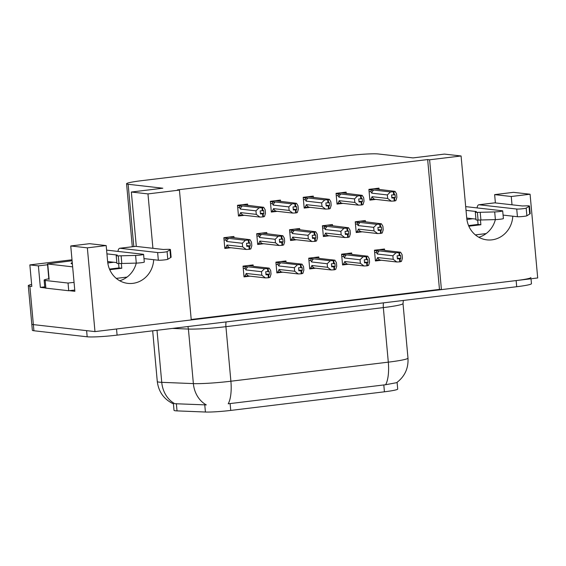 <?xml version="1.0" encoding="UTF-8"?>
<svg xmlns="http://www.w3.org/2000/svg" width="566" height="566" viewBox="0 0 566 566"><rect width="100%" height="100%" fill="white"/><g stroke="black" fill="none" stroke-linecap="round" stroke-linejoin="round"><path stroke-width="0.85" d="M106.182 245.573L89.562 243.691L70.743 245.969L87.355 247.851L106.182 245.573L107.632 261.556A24.762 23.079 96.5 0 0 127.838 283.375A24.762 23.079 96.5 0 0 132.861 283.354A24.762 23.079 96.5 0 0 153.69 259.702M512.011 204.8L511.254 196.501L530.08 194.223L537.7 277.963L441.423 289.629L429.608 159.789L461.078 155.975L466.724 218.052A24.762 23.079 96.5 0 0 486.93 239.871A24.762 23.079 96.5 0 0 491.953 239.85A24.762 23.079 96.5 0 0 512.782 216.198M191.209 319.479L439.471 289.403L441.423 289.629M152.919 248.297L147.967 193.905L179.436 190.091L191.251 319.932L94.975 331.598L33.359 324.608A23.213 1.818 174.8 0 1 31.795 324.099A23.213 1.818 174.8 0 0 33.359 324.608L86.612 330.65L87.171 336.791L33.918 330.756A23.213 1.818 174.8 0 1 32.354 330.247L28.3 285.689A23.213 1.818 174.8 0 1 31.639 284.429M44.891 287.896L40.349 287.379L44.749 286.849M70.743 245.969L74.868 291.299L69.3 290.669M71.995 259.801L29.857 264.902L38.389 265.871L47.551 264.761M38.389 265.871L40.349 287.379M29.857 264.902L31.816 286.417L29.864 286.191A23.213 1.818 174.8 0 1 28.3 285.689M530.08 194.223L513.461 192.341L494.634 194.619L495.392 202.918M87.355 247.851L94.975 331.598M461.078 155.975L444.459 154.094L412.989 157.907L378.307 153.973A23.213 1.818 -5.2 0 0 348.387 155.636L141.323 180.717A23.213 1.818 -5.2 0 0 126.572 183.766A23.213 1.818 -5.2 0 0 128.135 184.275L162.817 188.209L131.347 192.023L136.3 246.415M136.272 263.105A24.762 23.079 -83.5 0 1 119.716 280.757M495.363 219.601A24.762 23.079 -83.5 0 1 478.808 237.26M147.967 193.905L131.347 192.023M439.471 289.403L427.655 159.57L177.483 189.872L179.436 190.091M427.655 159.57L429.608 159.789M397.099 382.34L397.707 389.054A20.892 1.641 174.8 0 1 384.427 391.799L230.737 410.421A20.892 1.641 174.8 0 1 205.416 412.027L177.031 410.888A20.892 1.641 174.8 0 1 174.017 410.322L173.429 403.883C164.006 399.384 158.614 391.913 157.284 381.491A30.953 2.427 -5.2 0 0 159.371 382.17A30.953 2.427 -5.2 0 0 161.742 382.333L193.374 383.607A30.953 2.427 -5.2 0 0 230.893 381.222L388.304 362.155A27.083 9.587 83.1 0 1 385.63 384.731L396.617 382.68C404.775 376.517 408.56 368.317 407.98 358.08L403.013 303.532A30.953 2.427 174.8 0 1 383.338 307.607L225.926 326.674A30.953 2.427 174.8 0 1 188.407 329.058L172.503 328.421M280.524 201.298L280.418 200.088L270.357 201.305L271.333 212.059L277.305 211.337M313.373 197.322L313.26 196.105L303.206 197.322L304.183 208.083L310.154 207.354M346.222 193.339L346.109 192.129L336.055 193.346L337.032 204.1L343.003 203.378M379.071 189.362L378.958 188.145L368.905 189.362L369.881 200.123L375.852 199.395M247.675 205.281L247.568 204.064L237.508 205.281L238.484 216.035L244.455 215.313M266.869 233.701L266.756 232.499L256.702 233.716L257.679 244.47L263.65 243.748M299.718 229.725L299.605 228.523L289.551 229.739L290.528 240.493L296.499 239.772M332.567 225.742L332.454 224.539L322.401 225.756L323.377 236.517L329.348 235.789M365.417 221.766L365.303 220.563L355.243 221.78L356.226 232.534L362.198 231.812M234.02 237.685L233.914 236.475L223.853 237.699L224.829 248.453L230.801 247.731M286.063 262.15L285.95 260.933L275.897 262.15L276.873 272.904L282.844 272.182M318.913 258.167L318.8 256.95L308.739 258.174L309.722 268.928L315.694 268.206M351.762 254.191L351.649 252.974L341.588 254.191L342.572 264.952L348.543 264.223M384.611 250.207L384.498 248.998L374.437 250.214L375.421 260.968L381.392 260.247M253.214 266.126L253.101 264.909L243.047 266.133L244.024 276.887L249.995 276.166M511.254 196.501L494.634 194.619M530.901 277.524A23.213 1.818 174.8 0 1 516.142 280.573L116.532 328.988L117.091 335.129A23.213 1.818 174.8 0 1 87.171 336.791M226.103 321.927A7.74 2.738 83.1 0 0 225.926 326.674L230.893 381.222A27.083 9.587 -96.9 0 1 228.218 403.799L385.63 384.731M157.008 330.296L161.742 382.333A27.083 23.192 -87.7 0 0 174.802 403.714L206.307 404.916A27.083 23.192 -87.7 0 1 193.374 383.607L188.407 329.058A7.74 6.629 92.3 0 0 187.806 326.568M531.014 278.776L531.46 283.672A23.213 1.818 174.8 0 1 516.708 286.721L117.091 335.129M253.547 266.36L269.197 268.135L267.534 268.56L267.81 271.63L265.723 271.73L265.999 274.8L268.242 274.687L268.525 277.757L265.44 277.913L261.817 275.225L261.499 271.694L245.899 269.925A5.264 4.903 -83.5 0 1 247.936 266.805L243.076 266.459M268.093 274.701L268.376 277.779M265.97 274.425L268.242 274.687M269.197 268.135L270.697 270.583L271.015 274.114L270.039 277.354L268.517 277.687M268.808 277.722L268.532 274.651L269.451 274.383L269.168 271.312L267.81 271.63M265.963 274.361L268.532 274.651M268.963 277.708L268.68 274.63M268.121 268.489L268.404 271.56M243.946 276.017L244.965 276.13L246.217 273.456A5.264 4.903 96.5 0 0 248.778 276.024L265.44 277.913M244.965 276.13L248.778 276.024M245.899 269.925L245.205 268.553C244.802 267.527 245.262 266.961 246.585 266.855M261.499 271.694L264.605 268.694L247.936 266.805M246.217 273.456L261.817 275.225M267.534 268.56L264.605 268.694M265.928 273.986L269.451 274.383M228.961 237.076L250.009 239.701L248.34 240.125L248.623 243.196L246.528 243.295L246.811 246.366L249.054 246.252L249.33 249.323L246.245 249.479L242.623 246.79L242.305 243.26L226.704 241.491A5.264 4.903 -83.5 0 1 228.742 238.371L223.881 238.024M248.899 246.267L249.181 249.344M246.776 245.991L249.054 246.252M250.009 239.701L251.502 242.149L251.82 245.679L250.844 248.92L249.323 249.259M249.62 249.288L249.337 246.217L250.257 245.948L249.981 242.878L248.623 243.196M246.769 245.927L249.337 246.217M249.769 249.273L249.486 246.196M248.927 240.055L249.21 243.125M224.752 247.583L225.77 247.696L227.023 245.021A5.264 4.903 96.5 0 0 229.584 247.59L246.245 249.479M225.77 247.696L229.584 247.59M226.704 241.491L226.011 240.118C225.678 239.114 226.138 238.548 227.391 238.42M242.305 243.26L245.411 240.26L228.742 238.371M227.023 245.021L242.623 246.79M248.34 240.125L245.411 240.26M246.734 245.552L250.257 245.948M242.453 204.68L263.664 207.29L265.157 209.738L265.475 213.269L264.499 216.509L263.423 216.856L263.148 213.785L263.912 213.538L263.636 210.46L262.865 210.715L262.589 207.637L261.994 207.708L262.277 210.785L260.183 210.877L260.466 213.955L262.709 213.835L262.985 216.912L259.9 217.068L243.239 215.179A5.264 4.903 -83.5 0 1 240.677 212.611L256.285 214.38L255.959 210.849L240.359 209.08A5.264 4.903 -83.5 0 1 242.397 205.96L237.536 205.607M262.553 213.856L262.836 216.927M262.709 213.835L260.431 213.58M263.423 216.856L262.978 216.842M263.275 216.877L263.148 213.785M260.424 213.509L262.992 213.799M247.37 205.239L248.014 205.515M262.865 210.715L262.277 210.785M240.359 209.08L239.666 207.708C239.262 206.682 239.722 206.109 241.045 206.003M255.959 210.849L259.065 207.849L242.397 205.96M259.9 217.068L256.285 214.38M243.239 215.179L239.425 215.285L240.677 212.611M239.425 215.285L238.406 215.165M261.994 207.708L259.065 207.849M263.664 207.29L262.589 207.637M260.388 213.134L263.912 213.538M286.396 262.383L302.046 264.159L300.383 264.577L300.659 267.654L298.572 267.746L298.848 270.824L301.091 270.704L301.374 273.781L298.289 273.937L294.667 271.248L294.348 267.718L278.748 265.949A5.264 4.903 -83.5 0 1 280.786 262.822L275.925 262.475M300.942 270.725L301.218 273.795M298.82 270.449L301.091 270.704M302.046 264.159L303.546 266.607L303.864 270.138L302.888 273.378L301.367 273.711M301.657 273.746L301.381 270.668L302.301 270.406L302.018 267.329L300.659 267.654M298.813 270.378L301.381 270.668M301.812 273.725L301.529 270.654M300.971 264.506L301.254 267.577M276.795 272.034L277.814 272.154L279.066 269.48A5.264 4.903 96.5 0 0 281.62 272.048L298.289 273.937M277.814 272.154L281.62 272.048M278.748 265.949L278.055 264.577C277.651 263.551 278.111 262.978 279.434 262.872M294.348 267.718L297.447 264.718L280.786 262.822M279.066 269.48L294.667 271.248M300.383 264.577L297.447 264.718M298.777 270.003L302.301 270.406M319.245 258.407L334.895 260.176L333.233 260.601L333.508 263.671L331.421 263.77L331.697 266.841L333.94 266.728L334.223 269.798L331.138 269.954L327.516 267.272L327.198 263.742L311.59 261.966A5.264 4.903 -83.5 0 1 313.635 258.846L308.774 258.499M333.791 266.742L334.067 269.819M331.662 266.466L333.94 266.728M334.895 260.176L336.388 262.624L336.713 266.154L335.737 269.402L334.216 269.734M334.506 269.763L334.23 266.692L335.15 266.423L334.867 263.353L333.508 263.671M331.662 266.402L334.23 266.692M334.662 269.749L334.379 266.671M333.82 260.53L334.103 263.6M309.644 268.058L310.663 268.171L311.916 265.496A5.264 4.903 96.5 0 0 314.47 268.065L331.138 269.954M310.663 268.171L314.47 268.065M311.59 261.966L310.904 260.593C310.493 259.568 310.953 259.002 312.283 258.895M327.198 263.742L330.296 260.735L313.635 258.846M311.916 265.496L327.516 267.272M333.233 260.601L330.296 260.735M331.626 266.027L335.15 266.423M352.094 254.424L367.744 256.2L366.082 256.617L366.358 259.695L364.271 259.794L364.546 262.865L366.789 262.744L367.072 265.822L363.988 265.978L360.365 263.289L360.047 259.759L344.439 257.99A5.264 4.903 -83.5 0 1 346.484 254.87L341.623 254.516M366.641 262.765L366.917 265.836M364.511 262.49L366.789 262.744M367.744 256.2L369.237 258.648L369.563 262.178L368.586 265.419L367.065 265.751M367.355 265.787L367.079 262.716L367.999 262.447L367.716 259.37L366.358 259.695M364.504 262.419L367.079 262.716M367.504 265.765L367.228 262.695M366.669 256.547L366.945 259.624M342.494 264.074L343.512 264.195L344.765 261.52A5.264 4.903 96.5 0 0 347.319 264.089L363.988 265.978M343.512 264.195L347.319 264.089M344.439 257.99L343.753 256.617C343.343 255.591 343.803 255.025 345.126 254.919M360.047 259.759L363.146 256.759L346.484 254.87M344.765 261.52L360.365 263.289M366.082 256.617L363.146 256.759M364.476 262.044L367.999 262.447M275.302 200.704L296.513 203.314L298.006 205.755L298.324 209.286L297.348 212.533L296.273 212.88L295.99 209.802L296.761 209.554L296.485 206.484L295.714 206.732L295.431 203.661L294.844 203.732L295.127 206.802L293.032 206.901L293.315 209.972L295.558 209.859L295.834 212.929L292.749 213.085L276.088 211.196A5.264 4.903 -83.5 0 1 273.527 208.635L289.127 210.403L288.809 206.873L273.208 205.104A5.264 4.903 -83.5 0 1 275.246 201.977L270.385 201.63M295.402 209.88L295.685 212.95M295.558 209.859L293.28 209.597M296.273 212.88L295.827 212.866M296.124 212.894L295.99 209.802M293.273 209.533L295.841 209.823M280.22 201.263L280.856 201.538M295.714 206.732L295.127 206.802M273.208 205.104L272.515 203.732C272.112 202.699 272.571 202.133 273.894 202.027M288.809 206.873L291.915 203.866L275.246 201.977M292.749 213.085L289.127 210.403M276.088 211.196L272.274 211.302L273.527 208.635M272.274 211.302L271.255 211.189M294.844 203.732L291.915 203.866M296.513 203.314L295.431 203.661M293.238 209.158L296.761 209.554M308.152 196.727L329.362 199.331L330.855 201.779L331.174 205.309L330.197 208.55L329.122 208.896L328.839 205.826L329.61 205.578L329.327 202.508L328.563 202.755L328.28 199.678L327.693 199.748L327.976 202.826L325.882 202.925L326.165 205.996L328.4 205.882L328.683 208.953L325.599 209.109L308.937 207.22A5.264 4.903 -83.5 0 1 306.376 204.651L321.976 206.42L321.658 202.89L306.057 201.121A5.264 4.903 -83.5 0 1 308.095 198.001L303.235 197.647M328.252 205.897L328.535 208.967M328.4 205.882L326.129 205.621M329.122 208.896L328.676 208.882M328.973 208.918L328.839 205.826M326.122 205.55L328.69 205.847M313.069 197.279L313.705 197.555M328.563 202.755L327.976 202.826M306.057 201.121L305.364 199.748C304.961 198.723 305.421 198.157 306.744 198.05M321.658 202.89L324.764 199.89L308.095 198.001M325.599 209.109L321.976 206.42M308.937 207.22L305.124 207.326L306.376 204.651M305.124 207.326L304.105 207.213M327.693 199.748L324.764 199.89M329.362 199.331L328.28 199.678M326.087 205.175L329.61 205.578M341.001 192.744L362.205 195.355L363.705 197.796L364.023 201.326L363.047 204.574L361.971 204.92L361.688 201.85L362.459 201.595L362.176 198.525L361.412 198.772L361.129 195.702L360.542 195.772L360.818 198.843L358.731 198.942L359.007 202.02L361.25 201.899L361.533 204.97L358.448 205.125L341.786 203.236A5.264 4.903 -83.5 0 1 339.225 200.675L354.825 202.444L354.507 198.914L338.907 197.145A5.264 4.903 -83.5 0 1 340.944 194.018L336.084 193.671M361.101 201.92L361.384 204.991M361.25 201.899L358.978 201.645M361.971 204.92L361.525 204.906M361.815 204.942L361.688 201.85M358.971 201.574L361.54 201.864M345.911 193.303L346.555 193.579M361.412 198.772L360.818 198.843M338.907 197.145L338.213 195.772C337.81 194.739 338.27 194.173 339.593 194.067M354.507 198.914L357.613 195.907L340.944 194.018M358.448 205.125L354.825 202.444M341.786 203.236L337.973 203.343L339.225 200.675M337.973 203.343L336.954 203.229M360.542 195.772L357.613 195.907M362.205 195.355L361.129 195.702M358.936 201.199L362.459 201.595M373.85 188.768L395.054 191.372L396.554 193.82L396.872 197.35L395.896 200.59L394.82 200.937L394.537 197.867L395.309 197.619L395.026 194.548L394.261 194.796L393.978 191.718L393.391 191.796L393.667 194.867L391.58 194.966L391.856 198.036L394.099 197.923L394.382 200.994L391.297 201.149L374.628 199.26A5.264 4.903 -83.5 0 1 372.074 196.692L387.675 198.461L387.356 194.93L371.756 193.162A5.264 4.903 -83.5 0 1 373.793 190.042L368.933 189.688M393.95 197.937L394.226 201.015M394.099 197.923L391.828 197.661M394.82 200.937L394.375 200.923M394.665 200.958L394.537 197.867M391.821 197.598L394.389 197.888M378.76 189.32L379.404 189.596M394.261 194.796L393.667 194.867M371.756 193.162L371.063 191.789C370.659 190.763 371.119 190.197 372.442 190.091M387.356 194.93L390.455 191.931L373.793 190.042M391.297 201.149L387.675 198.461M374.628 199.26L370.822 199.366L372.074 196.692M370.822 199.366L369.803 199.253M393.391 191.796L390.455 191.931M395.054 191.372L393.978 191.718M391.785 197.223L395.309 197.619M477.053 207.913A7.74 2.738 83.1 0 1 478.829 204.772A7.74 2.738 83.1 0 1 479.055 204.772L516.73 209.045L517.43 216.728L503.075 215.094M477.69 220.061L478.086 224.426L468.57 225.579M480.442 220.004L480.874 224.744L478.086 224.426M480.874 224.744L468.839 226.202M475.928 219.099L466.724 218.052M466.03 210.368L476.331 211.535L475.412 212.031A7.74 0.608 174.8 0 0 475.298 212.151A7.74 0.608 174.8 0 0 477.379 212.377L494.691 211.925A4.938 0.389 174.8 0 0 499.912 211.493A4.938 0.389 174.8 0 0 502.693 210.892A4.938 0.389 174.8 0 0 502.36 210.785L465.684 206.625M475.298 212.151L475.999 219.834A7.74 0.608 174.8 0 0 478.072 220.061L495.384 219.601A4.938 0.389 -5.2 0 0 500.613 219.176A4.938 0.389 -5.2 0 0 503.393 218.575L502.693 210.892M478.072 220.061L477.379 212.377M480.909 219.99L480.216 212.307M517.43 216.728A4.938 0.389 -5.2 0 0 522.545 216.509A4.938 0.389 -5.2 0 0 526.875 215.787L526.182 208.104L529.507 206.066A7.74 0.608 174.8 0 0 526.5 205.847L522.312 205.967L494.861 202.854A7.74 2.738 -96.9 0 0 494.634 202.854L478.829 204.772M530.208 213.736L529.507 206.052A7.74 0.608 174.8 0 1 529.507 206.066L530.208 213.743A7.74 0.608 174.8 0 1 530.208 213.736A7.74 0.608 174.8 0 1 530.208 213.743L526.875 215.787M526.182 208.104A4.938 0.389 174.8 0 1 521.845 208.826A4.938 0.389 174.8 0 1 516.73 209.045M529.019 206.399L529.719 214.082M117.961 251.41A7.74 2.738 83.1 0 1 119.73 248.269A7.74 2.738 83.1 0 1 119.964 248.269L157.638 252.542L158.339 260.226L143.983 258.598M118.598 263.558L118.994 267.93L109.479 269.083M121.35 263.501L121.782 268.242L118.994 267.93M121.782 268.242L109.747 269.699M45.881 288.144L45.181 280.46A15.48 1.217 174.8 0 1 44.134 280.12L44.834 287.804A15.48 1.217 -5.2 0 0 45.881 288.144L68.741 290.74A15.48 1.217 174.8 0 1 74.754 290.075M68.741 290.74L68.04 283.057A15.48 1.217 174.8 0 1 74.054 282.392M45.181 280.46L68.04 283.057M44.134 280.12A15.48 1.217 174.8 0 1 48.832 278.812M116.837 262.596L107.632 261.556M106.939 253.872L117.24 255.04L116.32 255.535A7.74 0.608 174.8 0 0 116.207 255.655A7.74 0.608 174.8 0 0 118.287 255.882L135.599 255.422A4.938 0.389 174.8 0 0 140.821 254.997A4.938 0.389 174.8 0 0 143.601 254.389A4.938 0.389 174.8 0 0 143.269 254.283L106.592 250.122M116.207 255.655L116.9 263.339A7.74 0.608 174.8 0 0 118.98 263.558L136.293 263.105A4.938 0.389 -5.2 0 0 141.521 262.681A4.938 0.389 -5.2 0 0 144.302 262.072L143.601 254.389M118.98 263.558L118.287 255.882M121.817 263.494L121.124 255.811M171.109 257.226A7.74 0.608 174.8 0 1 171.116 257.233L170.416 249.549A7.74 0.608 174.8 0 0 167.409 249.344L163.22 249.472L135.769 246.359A7.74 2.738 -96.9 0 0 135.543 246.359L119.73 248.269M158.339 260.226A4.938 0.389 -5.2 0 0 163.454 260.006A4.938 0.389 -5.2 0 0 167.784 259.292L171.116 257.247A7.74 0.608 174.8 0 1 171.116 257.247L170.416 249.564L167.09 251.608A4.938 0.389 174.8 0 1 162.753 252.323A4.938 0.389 174.8 0 1 157.638 252.542M169.927 249.896L170.621 257.58M467.877 218.186A25.229 1.981 174.8 0 1 466.752 218.335M472.836 218.745L466.893 219.466M467.219 218.271L466.745 218.257M108.785 261.683A25.229 1.981 174.8 0 1 107.66 261.832M72.37 263.883A25.229 1.981 174.8 0 1 71.174 263.537A25.229 1.981 174.8 0 1 72.257 262.666M72.639 266.855L47.48 263.947L72.087 260.749M113.738 262.249L107.802 262.964M108.127 261.775L107.653 261.754M384.944 250.448L400.594 252.224L398.931 252.641L399.207 255.712L397.113 255.811L397.396 258.881L399.638 258.768L399.914 261.839L396.837 261.994L393.214 259.313L392.889 255.782L377.289 254.014A5.264 4.903 -83.5 0 1 379.333 250.887L374.466 250.54M399.49 258.789L399.766 261.86M397.36 258.513L399.638 258.768M400.594 252.224L402.086 254.665L402.412 258.195L401.435 261.442L399.914 261.775M400.204 261.803L399.929 258.733L400.841 258.464L400.565 255.393L399.207 255.712M397.353 258.443L399.929 258.733M400.353 261.789L400.077 258.712M399.518 252.57L399.794 255.641M375.336 260.098L376.362 260.211L377.614 257.544A5.264 4.903 96.5 0 0 380.168 260.105L396.837 261.994M376.362 260.211L380.168 260.105M377.289 254.014L376.595 252.641C376.192 251.608 376.652 251.042 377.975 250.936M392.889 255.782L395.995 252.776L379.333 250.887M377.614 257.544L393.214 259.313M398.931 252.641L395.995 252.776M397.325 258.068L400.841 258.464M261.803 233.1L282.858 235.725L281.189 236.142L281.472 239.22L279.378 239.312L279.661 242.39L281.896 242.269L282.179 245.347L279.095 245.502L275.472 242.814L275.154 239.284L259.553 237.515A5.264 4.903 -83.5 0 1 261.591 234.395L256.731 234.041M281.748 242.29L282.031 245.361M279.625 242.015L281.896 242.269M282.858 235.725L284.351 238.173L284.67 241.703L283.693 244.944L282.172 245.276M282.469 245.311L282.186 242.234L283.106 241.972L282.823 238.894L281.472 239.22M279.618 241.944L282.186 242.234M282.618 245.29L282.335 242.22M281.776 236.072L282.059 239.142M257.601 243.599L258.62 243.72L259.872 241.045A5.264 4.903 96.5 0 0 262.433 243.613L279.095 245.502M258.62 243.72L262.433 243.613M259.553 237.515L258.86 236.142C258.528 235.138 258.987 234.572 260.24 234.437M275.154 239.284L278.26 236.284L261.591 234.395M259.872 241.045L275.472 242.814M281.189 236.142L278.26 236.284M279.583 241.569L283.106 241.972M294.653 229.117L315.701 231.749L314.038 232.166L314.314 235.237L312.227 235.336L312.503 238.406L314.746 238.293L315.029 241.364L311.944 241.519L308.321 238.838L308.003 235.307L292.403 233.532A5.264 4.903 -83.5 0 1 294.44 230.412L289.58 230.065M314.597 238.307L314.88 241.385M312.474 238.031L314.746 238.293M315.701 231.749L317.201 234.19L317.519 237.72L316.543 240.967L315.021 241.3M315.312 241.328L315.036 238.258L315.955 237.989L315.672 234.918L314.314 235.237M312.467 237.968L315.036 238.258M315.467 241.314L315.184 238.236M314.625 232.095L314.908 235.166M290.45 239.623L291.469 239.736L292.721 237.069A5.264 4.903 96.5 0 0 295.282 239.63L311.944 241.519M291.469 239.736L295.282 239.63M292.403 233.532L291.709 232.159C291.377 231.154 291.837 230.588 293.089 230.461M308.003 235.307L311.109 232.301L294.44 230.412M292.721 237.069L308.321 238.838M314.038 232.166L311.109 232.301M312.432 237.593L315.955 237.989M327.502 225.141L348.55 227.765L346.887 228.183L347.163 231.261L345.076 231.36L345.352 234.43L347.595 234.31L347.878 237.387L344.793 237.543L341.171 234.855L340.852 231.324L325.252 229.555A5.264 4.903 -83.5 0 1 327.29 226.435L322.429 226.082M347.446 234.331L347.722 237.402M345.324 234.055L347.595 234.31M348.55 227.765L350.05 230.213L350.368 233.744L349.392 236.984L347.871 237.317M348.161 237.352L347.885 234.282L348.805 234.013L348.522 230.942L347.163 231.261M345.317 233.984L347.885 234.282M348.316 237.331L348.033 234.26M347.474 228.112L347.757 231.19M323.299 235.647L324.318 235.76L325.57 233.086A5.264 4.903 96.5 0 0 328.124 235.654L344.793 237.543M324.318 235.76L328.124 235.654M325.252 229.555L324.559 228.183C324.226 227.178 324.686 226.612 325.938 226.485M340.852 231.324L343.951 228.324L327.29 226.435M325.57 233.086L341.171 234.855M346.887 228.183L343.951 228.324M345.281 233.609L348.805 234.013M360.351 221.157L381.399 223.789L379.736 224.207L380.012 227.277L377.925 227.376L378.201 230.447L380.444 230.334L380.727 233.404L377.642 233.56L374.02 230.878L373.702 227.348L358.094 225.579A5.264 4.903 -83.5 0 1 360.139 222.452L355.278 222.105M380.295 230.355L380.571 233.425M378.166 230.079L380.444 230.334M381.399 223.789L382.899 226.23L383.217 229.761L382.241 233.008L380.72 233.341M381.01 233.369L380.734 230.298L381.654 230.029L381.371 226.959L380.012 227.277M378.166 230.008L380.734 230.298M381.166 233.355L380.883 230.284M380.324 224.136L380.607 227.207M356.148 231.664L357.167 231.777L358.42 229.11A5.264 4.903 96.5 0 0 360.974 231.671L377.642 233.56M357.167 231.777L360.974 231.671M358.094 225.579L357.408 224.207C357.075 223.195 357.535 222.629 358.787 222.502M373.702 227.348L376.8 224.341L360.139 222.452M358.42 229.11L374.02 230.878M379.736 224.207L376.8 224.341M378.13 229.633L381.654 230.029M29.864 286.191L33.918 330.756M128.135 184.275L133.802 246.564M205.416 412.027L204.75 404.768M230.737 410.421L230.107 403.516M177.031 410.888L176.366 403.629M384.427 391.799L383.805 384.901M383.515 302.86A7.74 2.738 83.1 0 0 383.338 307.607L388.304 362.155A30.953 2.427 -5.2 0 0 407.98 358.08M516.708 286.721L516.142 280.573M247.993 265.532L252.903 266.091M245.205 268.553L243.246 268.334M228.798 237.097L233.716 237.656M226.011 240.118L224.051 239.899M239.666 207.708L237.706 207.489M280.842 261.549L285.752 262.108M278.055 264.577L276.095 264.35M313.691 257.572L318.601 258.131M310.904 260.593L308.944 260.374M346.541 253.596L351.451 254.148M343.753 256.617L341.793 256.398M272.515 203.732L270.555 203.505M305.364 199.748L303.404 199.529M338.213 195.772L336.254 195.546M371.063 191.789L369.103 191.57M486.144 233.581L475.355 234.89M479.055 204.772L494.861 202.854M495.384 219.601L494.691 211.925M127.053 277.085L116.263 278.387M119.964 248.269L135.769 246.359M167.784 259.292L167.09 251.608M136.293 263.105L135.599 255.422M47.742 264.032L49.136 279.392M379.39 249.613L384.3 250.172M376.595 252.641L374.642 252.415M261.648 233.114L266.565 233.673M258.86 236.142L256.9 235.923M294.497 229.138L299.407 229.697M291.709 232.159L289.75 231.94M327.346 225.162L332.256 225.714M324.559 228.183L322.599 227.964M360.195 221.179L365.105 221.738M357.408 224.207L355.448 223.98M126.572 183.766L132.303 246.748M157.284 381.491L152.671 330.82M403.013 303.532L403.381 300.447M253.044 266.07L248.149 265.511M247.505 205.217L242.616 204.666M285.894 262.086L280.998 261.534M318.743 258.11L313.847 257.551M351.592 254.127L346.696 253.575M280.354 201.241L275.465 200.682M313.203 197.258L308.307 196.706M346.052 193.282L341.156 192.723M378.902 189.299L374.006 188.747M47.48 263.947L48.874 279.307M384.441 250.151L379.545 249.592"/></g></svg>
